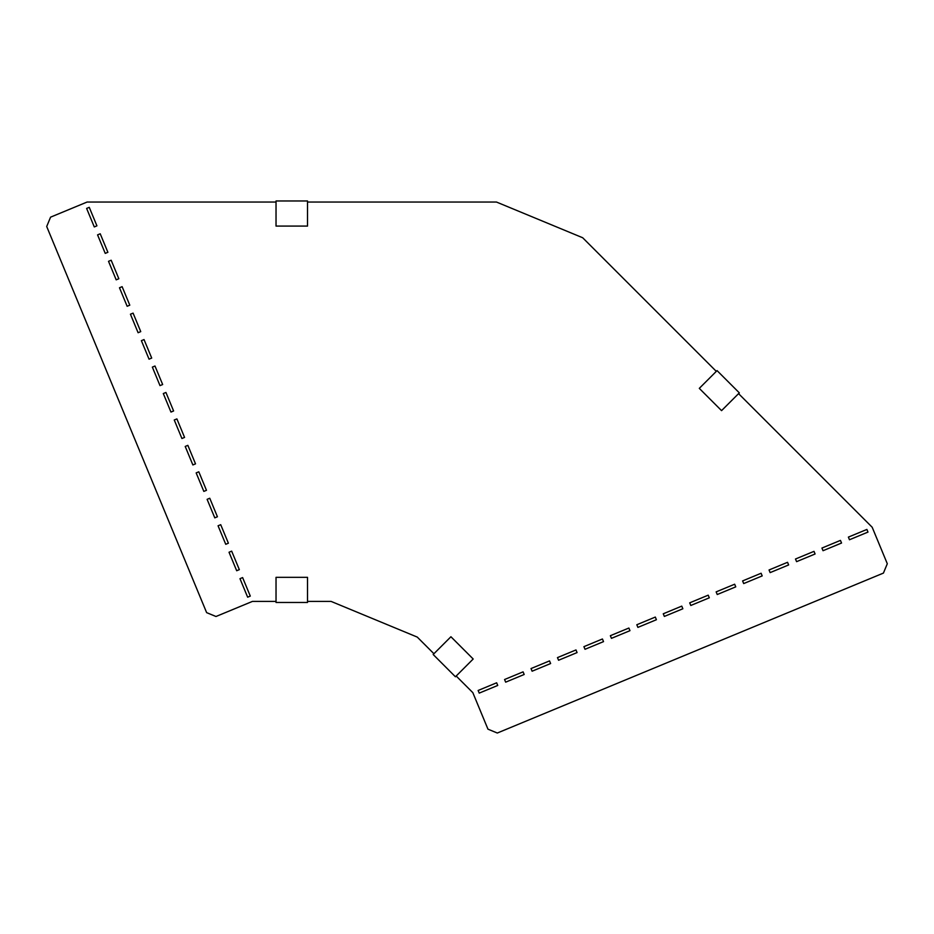 <?xml version="1.0" encoding="UTF-8"?>
<svg xmlns="http://www.w3.org/2000/svg" width="934" height="934" viewBox="0 0 934 934"><rect width="100%" height="100%" fill="white"/><g stroke="black" fill="none" stroke-linecap="round" stroke-linejoin="round"><path stroke-width="1.4" d="M173.607 410.972L165.937 392.455L163.298 393.553L170.969 412.069L173.607 410.972M162.656 384.528L154.986 366.011L152.347 367.109L160.006 385.625L162.656 384.528M140.742 331.628L133.083 313.123L130.433 314.209L138.104 332.726L140.742 331.628M151.705 358.072L144.034 339.567L141.384 340.665L149.055 359.17L151.705 358.072M129.791 305.184L122.12 286.668L119.482 287.765L127.152 306.282L129.791 305.184M118.84 278.741L111.169 260.224L108.519 261.322L116.19 279.838L118.84 278.741M107.889 252.297L100.218 233.78L97.568 234.878L105.238 253.383L107.889 252.297M96.926 225.841L94.287 226.939L86.617 208.422L89.255 207.336L96.926 225.841M184.57 437.416L176.9 418.911L174.249 419.996L181.92 438.513L184.57 437.416M195.521 463.859L187.851 445.355L185.212 446.452L192.871 464.957L195.521 463.859M206.472 490.315L198.802 471.798L196.163 472.896L203.834 491.401L206.472 490.315M217.424 516.759L209.765 498.242L207.114 499.34L214.785 517.856L217.424 516.759M228.386 543.203L220.716 524.686L218.066 525.784L225.736 544.3L228.386 543.203M239.338 569.647L231.667 551.142L229.028 552.239L236.687 570.744L239.338 569.647M250.289 596.102L242.618 577.586L239.98 578.683L247.65 597.188L250.289 596.102M769.044 569.973L787.549 562.303L788.646 564.942L770.141 572.612L769.044 569.973M795.488 559.011L814.004 551.352L815.09 553.99L796.585 561.661L795.488 559.011M742.6 580.925L761.105 573.254L762.202 575.904L743.686 583.575L742.6 580.925M821.932 548.06L840.448 540.389L841.546 543.039L823.029 550.71L821.932 548.06M848.376 537.108L866.892 529.438L867.99 532.088L849.473 539.747L848.376 537.108M583.913 646.655L602.43 638.984L603.527 641.623L585.011 649.293L583.913 646.655M610.357 635.692L628.874 628.033L629.971 630.672L611.455 638.342L610.357 635.692M636.813 624.741L655.318 617.07L656.415 619.721L637.899 627.391L636.813 624.741M689.701 602.839L708.217 595.168L709.315 597.807L690.798 605.477L689.701 602.839M716.144 591.876L734.661 584.217L735.759 586.856L717.242 594.526L716.144 591.876M663.257 613.79L681.762 606.119L682.859 608.77L664.354 616.428L663.257 613.79M478.126 690.471L496.643 682.801L497.74 685.451L479.224 693.11L478.126 690.471M504.57 679.52L523.087 671.85L524.184 674.488L505.668 682.159L504.57 679.52M531.026 668.557L549.531 660.898L550.628 663.537L532.111 671.207L531.026 668.557M557.47 657.606L575.986 649.936L577.072 652.586L558.567 660.256L557.47 657.606M276.032 202.048L87.072 202.048L50.576 217.155L46.7 226.507L206.636 612.634L215.987 616.498L252.484 601.391L276.032 601.391M307.519 601.391L331.056 601.391L417.276 637.093L433.925 653.742M738.572 393.634L872.181 527.243L887.3 563.739L883.424 573.091L497.308 733.027L487.957 729.162L472.837 692.666L456.189 676.018M716.308 371.37L582.688 237.75L496.479 202.048L307.519 202.048M276.032 577.34L307.519 577.34L307.519 602.465L276.032 602.465L276.032 577.34M307.519 226.086L276.032 226.086L276.032 200.973L307.519 200.973L307.519 226.086M450.924 636.743L473.188 659.007L455.43 676.776L433.166 654.5L450.924 636.743M721.562 410.633L699.297 388.369L717.067 370.611L739.331 392.875L721.562 410.633"/></g></svg>
